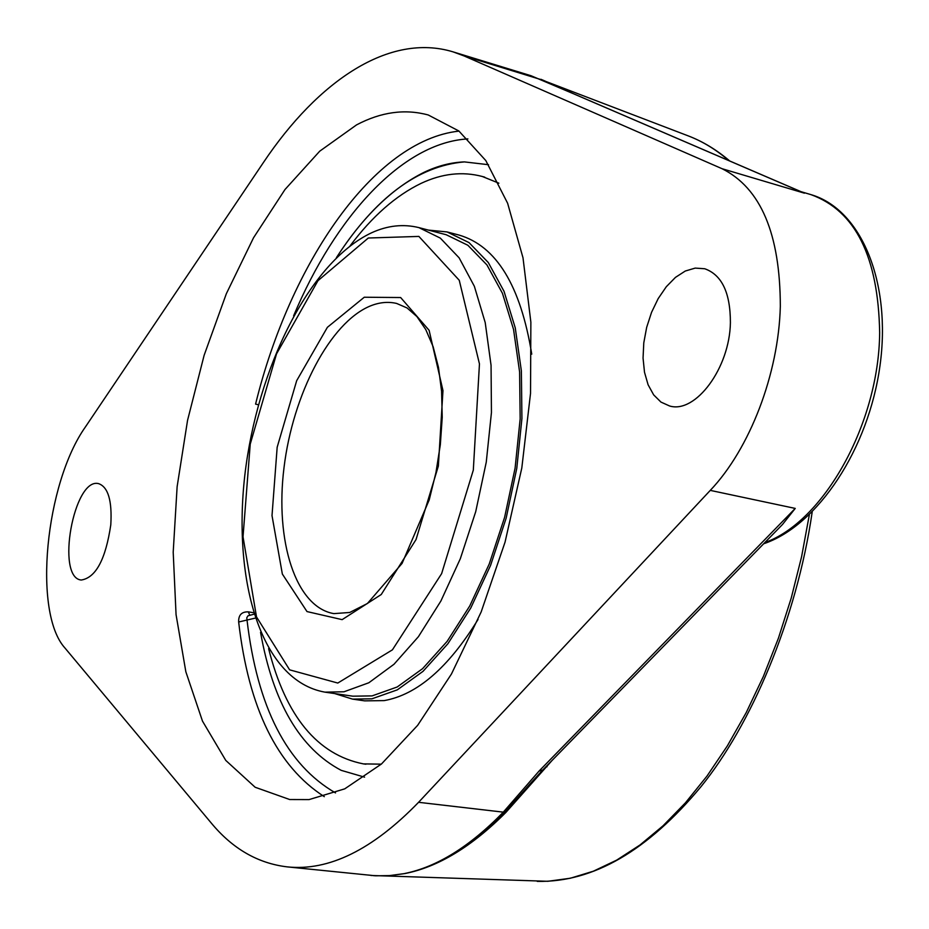 <?xml version="1.0" encoding="UTF-8"?>
<svg xmlns="http://www.w3.org/2000/svg" width="929" height="929" viewBox="0 0 929 929"><rect width="100%" height="100%" fill="white"/><g stroke="black" fill="none" stroke-linecap="round" stroke-linejoin="round"><path stroke-width="1.39" d="M373.737 875.699L388.101 875.78L405.125 873.515C438.291 866.931 471.874 846.563 505.875 812.445L552.325 760.177M531.934 781.8L504.575 812.515C470.98 846.586 437.838 866.92 405.125 873.515L390.157 875.594L375.688 875.803L287.073 866.862C257.809 863.32 232.564 848.734 211.313 823.106L64.949 648.001C32.643 612.525 45.358 483.382 85.433 426.91L263.255 162.761C318.333 80.428 389.669 32.527 453.097 51.873L464.035 55.926L722.077 168.718C760.781 188.064 780.209 233.934 780.325 306.315C778.653 374.015 749.668 449.044 710.267 490.384L418.573 802.308C372.529 849.814 328.692 871.332 287.073 866.862M574.354 94.131L801.53 191.931M453.097 51.873L531.074 75.748L573.321 93.69M782.555 524.409L795.236 508.418L539.017 771.116L542.675 770.071L782.555 524.42M539.017 771.116L502.914 812.573C469.644 846.633 436.932 866.943 404.777 873.492M459.007 131.105C374.004 140.337 290.092 263.267 255.58 404.103L258.401 404.765M253.512 612.699L248.298 611.863C241.633 611.665 238.416 615.044 238.66 622C248.624 708.153 277.179 766.367 324.302 796.652M253.977 614.197L247.927 615.846L246.777 617.808L247.021 620.038L238.66 622M336.391 257.681C375.153 197.889 417.818 165.966 464.384 161.901L488.538 164.712L464.384 161.901C451.041 162.401 437.629 165.861 424.147 172.271C392.073 188.227 362.821 216.701 336.391 257.681M364.574 777.155L341.233 770.362C299.904 748.507 273.01 702.51 260.561 632.347C273.01 702.51 299.904 748.507 341.233 770.362L364.574 777.155M309.067 799.59L289.709 799.532L255.15 787.258L225.77 760.41L202.487 721.113L185.835 671.725L176.057 614.626L173.2 552.186L177.125 486.691L187.553 420.349L204.125 355.319L226.328 293.738L253.547 237.743L284.994 189.516L319.727 151.183L356.562 124.881C381.041 111.956 404.951 108.658 428.257 114.987L458.868 130.989L485.797 160.554L507.617 203.242L523.004 257.809L530.865 322.154L530.529 393.385L521.808 467.995L505.051 542.141L481.152 611.967L451.471 673.978L417.644 725.34L381.471 763.998L344.74 788.849L309.067 799.59M110.795 524.792C105.662 559.363 95.815 577.768 81.241 580.033C55.566 577.838 73.786 476.995 98.613 483.637C108.147 487.005 112.212 500.719 110.795 524.792M730.403 322.607C729.741 368.081 695.496 413.893 669.6 405.985L660.949 402.083L653.656 394.871L648.094 384.757L644.505 372.274L643.054 358.071L643.785 342.847L646.665 327.356L651.543 312.353L658.196 298.581L666.314 286.713L675.488 277.365L685.277 271.036L695.194 268.098L704.716 268.748C721.845 274.821 730.403 292.774 730.403 322.607M478.052 619.446C448.417 667.684 417.121 694.729 384.188 700.605L364.691 700.861L352.521 699.107L334.568 693.533M428.362 230.09L447.07 231.936L458.972 235.049C496.353 245.93 520.612 285.633 531.748 354.146M350.14 245.79C372.181 216.399 395.812 195.601 421.034 183.396C441.96 173.526 462.387 171.226 482.314 176.487L498.873 183.187M381.285 764.161L363.425 763.893C317.37 754.754 285.76 716.34 268.609 648.651M372.111 695.891L352.788 696.181L324.895 692.14L343.997 691.78L368.825 682.769L394.001 664.258L418.41 636.69L440.892 601.017L460.331 558.701L475.718 511.658L486.262 462.143L491.441 412.557L491.058 365.306L485.217 322.595L474.359 286.295L459.112 257.821L440.311 238.103L418.909 227.617L446.187 234.735L467.868 245.268L486.935 264.939L502.45 293.32L513.551 329.447L519.601 371.925L520.159 418.886L515.096 468.135L504.621 517.29L489.246 563.973L469.749 605.963L447.151 641.335L422.579 668.671L397.182 686.995L372.111 695.891M447.07 231.936L469.017 242.608L488.306 262.547L504.017 291.288L515.258 327.879L521.366 370.903L521.924 418.48L516.779 468.367L506.154 518.161L490.558 565.436L470.806 607.926L447.906 643.727L423.009 671.353L397.298 689.864L371.914 698.817L352.521 699.107M809.345 514.724L801.588 556.738L791.229 598.079L778.421 638.188L763.336 676.521L746.231 712.578L727.349 745.882L706.992 776.075L685.439 802.819L662.992 825.846L639.976 844.995L616.67 860.126L593.364 871.205L570.336 878.242L547.808 881.296L370.961 875.478M729.718 160.984C716.631 149.813 702.765 141.429 688.134 135.843L688.134 135.843C702.44 141.289 716.027 149.557 728.917 160.636M418.573 802.308L505.875 812.445M546.995 766.785L545.962 766.704M543.221 80.289L464.035 55.926M710.267 490.384L795.236 508.418M801.053 191.688L811.017 194.649C855.412 210.778 878.3 256.776 879.658 332.652C878.95 423.845 823.419 521.982 764.846 542.548M293.622 315.814C335.311 216.527 402.582 142.59 467.879 138.909M248.298 611.863L249.773 615.184M335.508 792.913C286.817 764.776 257.321 707.155 247.021 620.038L255.231 618.122M722.077 168.718L804.421 193.174M370.218 306.013C379.322 302.308 388.125 301.449 396.648 303.446L407.076 307.963L416.924 316.592L425.784 329.586L433.135 346.714L438.5 367.512L441.589 391.306L442.227 417.318L440.334 444.689L435.956 472.513L429.221 499.872L402.071 563.415L367.396 603.513L349.71 612.478L333.871 613.616C295.596 607.16 274.856 540.992 284.007 467.682C292.832 394.372 329.981 322.618 370.218 306.013M364.261 297.234L327.391 327.31L296.688 380.669L277.167 447.232L272.011 515.595L282.346 574.041L307 611.572L342.139 619.643L381.25 594.514L416.029 539.563L438.36 466.044L442.97 390.61L429.117 330.318L400.643 297.535L364.261 297.234M368.314 238.01L418.874 236.419L459.251 280.279L479.457 363.924L473.314 470.12L441.623 573.646L392.41 649.847L337.796 683.047L289.627 669.844L256.52 616.937L243.026 536.788L250.238 444.085L276.54 353.844L317.985 280.663L368.314 238.01M812.19 511.96C796.49 620.421 750.481 725.723 701.081 786.561C647.594 850.883 592.981 882.492 537.241 881.377M688.134 135.843L546.751 81.798M531.76 781.997L542.617 770.129M802.97 192.512L573.843 93.887M573.75 93.841L542.71 80.033M542.246 79.859L540.933 79.302M811.017 194.649C861.624 209.455 891.503 282.788 879.984 365.736C868.592 448.881 817.88 525.524 763.661 543.779M324.895 692.14C261.316 680.806 232.714 582.065 244.791 475.509C257.182 368.511 309.16 262.083 371.623 232.773C387.498 225.503 403.256 223.784 418.909 227.617M363.425 763.893L365.921 764.219M482.314 176.487L484.741 177.16"/></g></svg>
